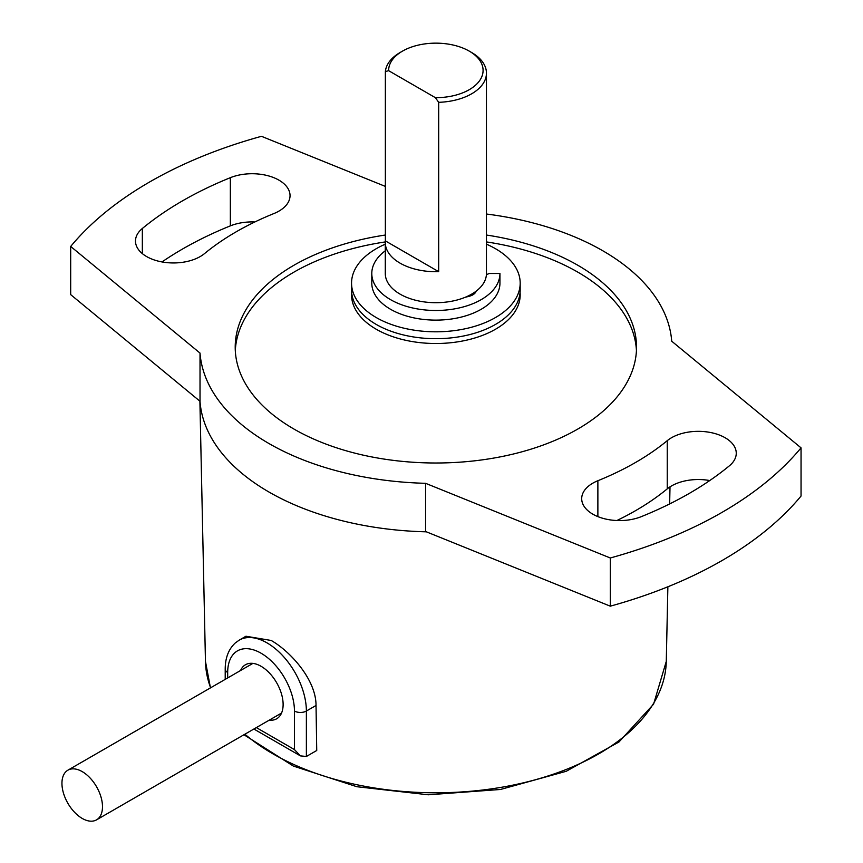 <?xml version="1.0" encoding="UTF-8"?>
<svg xmlns="http://www.w3.org/2000/svg" width="863" height="863" viewBox="0 0 863 863"><rect width="100%" height="100%" fill="white"/><g stroke="black" fill="none" stroke-linecap="round" stroke-linejoin="round"><path stroke-width="1.29" d="M102.492 806.732A28.662 16.548 -120 0 0 89.979 777.876A28.662 16.548 -120 0 0 67.886 770.195A28.662 16.548 -120 0 0 67.886 803.302A28.662 16.548 -120 0 0 96.548 819.85A28.662 16.548 -120 0 0 102.492 806.732M465.448 297.185A54.703 31.586 0 0 0 469.591 296.16A11.802 6.818 0 0 0 476.117 291.187M472.827 294.833A11.802 6.818 0 0 0 471.554 294.186M486.408 274.714L489.213 273.485L499.947 273.485A64.078 36.99 180 0 1 435.869 310.486A64.078 36.99 180 0 1 371.791 273.485A64.078 36.99 180 0 1 385.286 250.788M371.791 273.485L371.791 283.129A64.078 36.99 0 0 0 435.869 320.119A64.078 36.99 0 0 0 499.947 283.129L499.947 273.485M486.452 244.186A84.315 48.673 180 0 1 520.184 283.129L520.184 290.011A84.315 48.673 180 0 1 468.134 334.984A84.315 48.673 180 0 1 376.246 324.434A84.315 48.673 180 0 1 351.554 290.011L351.554 283.129A84.315 48.673 180 0 1 385.286 244.186M520.184 283.129A84.315 48.673 180 0 1 468.134 328.102A84.315 48.673 180 0 1 376.246 317.552A84.315 48.673 180 0 1 351.554 283.129M385.362 186.408L261.457 136.311A404.693 233.646 0 0 0 70.69 246.451L200.022 353.086A236.074 136.3 0 0 0 425.578 483.312L610.292 557.983A404.693 233.646 0 0 0 801.047 447.854L671.716 341.209A236.074 136.3 0 0 0 486.452 214.024M486.452 235.038A200.658 115.847 180 0 1 636.527 347.153A200.658 115.847 180 0 1 577.757 429.073A200.658 115.847 180 0 1 359.084 454.186A200.658 115.847 180 0 1 235.211 347.153A200.658 115.847 180 0 1 385.362 235.027M641.392 516.613A37.94 21.909 180 0 1 602.115 518.102A37.94 21.909 180 0 1 581.694 498.674A37.94 21.909 180 0 1 597.876 480.723A282.449 163.064 0 0 0 667.239 440.68A37.94 21.909 180 0 1 709.72 432.352A37.94 21.909 180 0 1 736.258 453.248A37.94 21.909 180 0 1 729.397 465.804A358.328 206.883 180 0 1 641.392 516.613M142.341 228.49A358.328 206.883 180 0 1 230.345 177.681A37.94 21.909 180 0 1 269.623 176.203A37.94 21.909 180 0 1 290.044 195.631A37.94 21.909 180 0 1 273.862 213.571A282.449 163.064 0 0 0 204.499 253.614A37.94 21.909 180 0 1 162.017 261.942A37.94 21.909 180 0 1 135.48 241.057A37.94 21.909 180 0 1 142.341 228.49L142.341 253.614M200 401.263A236.074 136.3 0 0 0 425.578 531.802A236.074 136.3 0 0 0 426.354 531.813M610.292 557.983L610.292 606.171L425.578 531.5L425.578 483.312M200.022 353.086L200.022 401.273L70.69 294.639L70.69 246.451M801.047 447.854L801.047 496.042A404.693 233.646 0 0 1 610.292 606.171M254.855 221.974A37.94 21.909 0 0 0 230.345 225.869A358.328 206.883 0 0 0 161.985 261.942M709.753 480.551A37.94 21.909 0 0 0 667.239 488.868A282.449 163.064 180 0 1 616.883 520.518M235.297 350.594A200.658 115.847 180 0 1 385.297 241.92M486.452 241.92A200.658 115.847 180 0 1 636.441 350.594M316.031 705.47L306.376 711.036A55.642 32.125 60 0 0 267.034 642.892A55.642 32.125 60 0 0 239.213 640.13L245.955 636.236L271.209 640.475C290.68 651.576 316.149 679.968 316.031 705.47L316.732 750.497L306.376 756.473L300.421 755.88L294.456 749.591L256.354 727.595M240.583 670.486A31.197 18.015 60 0 1 245.47 664.747A31.197 18.015 60 0 1 261.068 666.29A31.197 18.015 60 0 1 281.446 693.787A31.197 18.015 60 0 1 276.667 718.782A31.197 18.015 60 0 1 269.256 720.141M520.076 292.417A84.315 48.673 180 0 1 520.184 294.833A84.315 48.673 180 0 1 435.869 343.506A84.315 48.673 180 0 1 351.554 294.833A84.315 48.673 180 0 1 351.662 292.417M385.286 242.514L385.286 273.485A50.583 29.202 0 0 0 400.098 294.143A50.583 29.202 0 0 0 455.233 300.475A50.583 29.202 0 0 0 486.452 273.485L486.452 73.161A50.583 29.202 180 0 1 438.684 102.319L438.684 271.672A50.583 29.202 180 0 1 400.098 263.161A50.583 29.202 180 0 1 385.286 242.514A50.583 29.202 180 0 1 385.362 240.885L385.362 71.543A50.583 29.202 180 0 1 400.098 52.514L402.482 51.133A47.217 27.26 180 0 1 469.256 51.133A47.217 27.26 180 0 1 479.397 80.971A47.217 27.26 180 0 1 435.384 97.67L388.652 70.69L385.362 71.543M469.256 51.133L471.64 52.514A50.583 29.202 180 0 1 486.452 73.161M385.362 240.885L438.684 271.672M438.684 102.319L435.384 97.67M388.652 70.69A47.217 27.26 180 0 1 402.482 51.133M230.345 177.681L230.345 225.869M667.239 440.68L667.239 488.868M597.876 516.613L597.876 480.723M199.892 401.176L205.459 661.403A230.432 133.031 0 0 0 210.615 687.789M244.898 734.208A230.432 133.031 0 0 0 501.932 787.207A230.432 133.031 0 0 0 666.279 661.403L667.876 586.786M306.376 756.473L306.376 711.036A8.436 4.865 180 0 1 294.456 711.036L294.456 749.591M294.456 711.036A47.217 27.26 -120 0 0 261.068 653.215A47.217 27.26 -120 0 0 227.681 672.493A8.436 4.865 180 0 1 225.211 669.052L225.211 679.364M227.681 677.94L227.681 672.493M96.548 819.85L281.554 713.043M67.886 770.195L252.891 663.388M669.645 503.938L670.012 486.851M205.459 661.403L210.453 687.887M243.959 734.747L293.344 766.064L356.883 786.722L428.296 794.791L500.475 789.472L566.204 771.295L618.976 741.975L653.582 704.176L666.279 661.403M253.884 729.019L300.421 755.88M239.213 640.13L235.211 643.021C228.566 649.235 225.232 657.908 225.211 669.052"/></g></svg>
